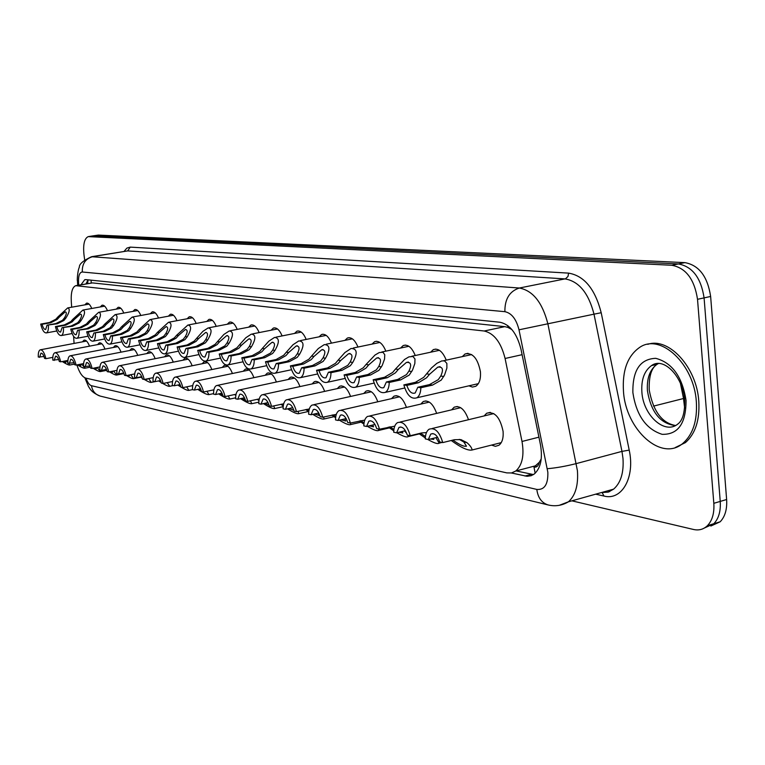 <?xml version="1.0" encoding="UTF-8"?>
<svg xmlns="http://www.w3.org/2000/svg" width="765" height="765" viewBox="0 0 765 765"><rect width="100%" height="100%" fill="white"/><g stroke="black" fill="none" stroke-linecap="round" stroke-linejoin="round"><path stroke-width="1.15" d="M462.309 356.624L465.053 353.975C472.617 352.397 477.743 358.307 480.42 371.694C480.936 378.924 479.378 383.791 475.754 386.296L472.454 387.071L468.916 385.828M430.609 352.216L433.315 349.634C438.374 347.989 442.686 351.489 446.244 360.143M400.564 348.046L403.212 345.541C407.879 344.097 411.895 347.425 415.252 355.524M372.039 344.107L374.62 341.668C378.933 340.396 382.682 343.561 385.866 351.154M344.919 340.368L347.434 338.006C351.441 336.868 354.95 339.88 357.963 347.033M319.11 336.82L321.558 334.515C325.278 333.511 328.577 336.38 331.436 343.131M294.525 333.444L296.897 331.207C300.368 330.298 303.466 333.043 306.182 339.43M271.068 330.231L273.373 328.051C276.614 327.238 279.521 329.858 282.113 335.921M248.673 327.162L250.901 325.049C253.932 324.312 256.686 326.818 259.153 332.574M227.262 324.236L229.423 322.18C232.264 321.51 234.865 323.911 237.217 329.39M206.77 321.443L208.864 319.435C211.532 318.823 213.999 321.137 216.246 326.349M187.148 318.766L189.175 316.815C191.69 316.251 194.023 318.47 196.175 323.452M168.338 316.203L170.299 314.3C172.67 313.793 174.889 315.916 176.945 320.678M150.294 313.746L152.187 311.891C154.425 311.422 156.529 313.468 158.508 318.03M132.967 311.384L134.793 309.576C136.916 309.146 138.914 311.116 140.808 315.496M116.309 309.127L118.078 307.358C120.086 306.956 121.998 308.859 123.815 313.057M100.291 306.947L102.003 305.225C103.906 304.853 105.733 306.689 107.483 310.724M84.877 304.853L86.531 303.17C88.338 302.825 90.079 304.594 91.762 308.477M484.159 415.921L486.645 413.253C494.62 411.14 500.1 417.183 503.083 431.364C503.571 438.058 502.184 442.696 498.904 445.278L495.395 446.339L491.522 445.087M451.627 409.83L454.104 407.229C459.947 405.163 464.747 409.323 468.505 419.708M420.798 404.083L423.246 401.549C428.62 399.741 433.086 403.681 436.643 413.377M391.546 398.642L393.956 396.184C398.909 394.587 403.069 398.336 406.454 407.42M363.748 393.487L366.11 391.087C370.69 389.681 374.582 393.248 377.795 401.778M337.298 388.591L339.603 386.268C343.858 385.015 347.511 388.41 350.561 396.442M312.101 383.944L314.348 381.678C318.307 380.559 321.74 383.801 324.647 391.384M288.07 379.517L290.27 377.308C293.951 376.303 297.183 379.402 299.957 386.583M265.139 375.29L267.272 373.148C270.714 372.249 273.755 375.204 276.404 382.012M243.213 371.264L245.288 369.17C248.52 368.357 251.389 371.188 253.923 377.661M222.252 367.41L224.26 365.374C227.291 364.637 230.007 367.353 232.426 373.511M202.17 363.729L204.121 361.749C206.971 361.08 209.543 363.681 211.857 369.552M182.931 360.21L184.824 358.269C187.502 357.657 189.95 360.162 192.168 365.766M164.475 356.825L166.311 354.941C168.835 354.377 171.159 356.777 173.282 362.141M146.756 353.583L148.534 351.747C150.915 351.231 153.134 353.545 155.171 358.67M129.734 350.475L131.456 348.677C133.712 348.209 135.816 350.427 137.777 355.352M113.363 347.482L115.027 345.732C117.169 345.292 119.177 347.434 121.061 352.158M97.614 344.604L99.23 342.892C101.257 342.491 103.179 344.556 104.987 349.098M82.448 341.84L84.007 340.167C85.938 339.794 87.774 341.783 89.515 346.153M539.287 462.28L533.989 467.099C536.695 467.492 538.464 465.885 539.287 462.28L541.19 458.971M511.89 329.552L507.864 327.391L504.766 326.645L92.508 282.907L76.337 285.565M76.873 364.915C79.359 372.574 82.304 376.973 85.728 378.101L506.793 472.885L511.517 472.961L515.753 471.02C522.285 465.225 524.369 455.376 522.007 441.462L505.091 358.479C501.046 342.424 494.075 333.272 484.188 331.006L75.725 285.67C72.359 287.171 70.868 292.345 71.269 301.19L71.661 307.205M73.603 336.342L74.071 343.418M84.676 259.909L83.997 254.888C82.936 244.513 84.36 238.422 88.252 236.615L671.861 265.273C685.88 267.913 694.429 279.263 697.517 299.306L713.822 503.313L720.238 501.41C720.84 511.154 718.708 518.594 713.822 523.719L704.498 527.965L713.822 523.719C718.708 518.594 720.84 511.154 720.238 501.41L704.087 297.881L720.238 501.41L726.626 499.516C727.219 509.241 725.067 516.662 720.171 521.787L710.848 526.033M671.861 265.273L678.421 263.944C692.459 266.574 701.017 277.886 704.087 297.881C701.017 277.886 692.459 266.574 678.421 263.944L93.722 235.811L678.421 263.944L684.943 262.625C699.009 265.235 707.577 276.509 710.637 296.466L726.626 499.516M92.9 235.888L88.654 236.548M93.301 235.821L98.36 235.085L684.943 262.625M713.822 503.313C714.433 513.086 712.311 520.535 707.443 525.66C703.551 529.399 698.914 530.671 693.52 529.476L571.885 500.836M511.412 472.98L527.075 476.308L531.13 475.725L534.19 474.071C540.702 468.257 542.796 458.484 540.463 444.733L521.051 349.529C517.006 333.521 509.987 324.427 499.994 322.247L85.9 279.627L84.743 279.722L81.014 284.762M533.454 474.577L516.145 470.915M85.948 283.92L88.09 279.856M63.208 361.329L65.857 362.314L65.082 360.965M52.814 357.36L45.929 358.68C44.399 352.636 42.496 349.682 40.229 349.815C38.757 350.542 38.116 352.961 38.298 357.064L43.978 356.519M66.086 360.774L67.846 362.361M68.993 363.557L69.653 365.048C68.601 365.154 66.125 363.977 62.214 361.52M45.929 358.68L44.571 358.393C43.529 354.769 42.314 353.038 40.937 353.181L39.617 357.351M59.316 317.102L57.165 319.445L50.844 322.725L42.037 324.322C43.06 327.898 44.274 329.629 45.67 329.495L47.067 325.163L57.299 323.777L63.877 320.497L65.847 318.116C69.596 312.158 70.217 308.754 67.693 307.913L57.939 316.892L59.316 317.102L65.226 311.862C66.88 312.197 66.622 314.205 64.451 317.896L65.847 318.116M47.067 325.163L55.912 323.547L62.52 320.286L64.451 317.896M48.434 325.393C48.606 329.667 47.927 332.163 46.388 332.899C44.093 333.024 42.19 330.078 40.688 324.092L49.476 322.495L55.845 319.234L57.939 316.892M40.688 324.092L42.037 324.322M78.413 364.618L80.87 365.479L80.249 364.255M67.913 360.42L60.731 361.816C59.154 355.62 57.184 352.608 54.822 352.77C53.301 353.526 52.632 355.983 52.804 360.133L58.704 359.55M81.32 364.044L83.528 366.129M84.102 366.751L84.733 368.252C83.71 368.386 81.243 367.248 77.361 364.819M60.731 361.816L59.326 361.51C58.255 357.8 56.993 356.031 55.549 356.194L54.181 360.43M94.219 368.032L96.476 368.759L96.008 367.678M83.605 363.595L76.117 365.068C74.492 358.718 72.455 355.649 69.988 355.84C68.42 356.624 67.722 359.12 67.875 363.327L74.004 362.715M97.155 367.458L100.406 371.58C99.402 371.752 96.964 370.643 93.091 368.261M76.117 365.068L74.664 364.762C73.545 360.946 72.245 359.139 70.734 359.32L69.309 363.624M110.696 371.589L112.694 372.163L112.388 371.255M99.947 366.904L92.125 368.453C90.452 361.941 88.329 358.804 85.747 359.034C84.14 359.846 83.404 362.38 83.557 366.636L89.916 365.995M113.622 371.006L116.691 375.041C115.716 375.242 113.306 374.181 109.472 371.838M106.737 370.097L105.876 369.524M92.125 368.453L90.605 368.128C89.457 364.226 88.099 362.371 86.531 362.581L85.049 366.951M123.701 372.966L118.47 374.018L116.854 373.674C116.729 369.323 117.523 366.703 119.235 365.813C122.056 365.498 124.36 368.778 126.148 375.644L134.697 373.913M127.86 375.299L129.572 375.72L129.419 374.984M116.959 370.337L108.793 371.972C107.062 365.288 104.853 362.084 102.156 362.352C100.492 363.203 99.727 365.775 99.861 370.088L101.42 370.413L106.469 369.409M130.767 374.716L133.645 378.637C132.699 378.876 130.327 377.853 126.531 375.567M124.14 374.075L122.754 373.157M108.793 371.972L107.215 371.637C106.019 367.63 104.604 365.737 102.959 365.976L101.42 370.413M74.368 319.426L72.187 321.816L65.761 325.163L56.83 326.798C57.891 330.461 59.144 332.23 60.598 332.077L62.061 327.669L72.474 326.253L79.149 322.916L81.157 320.478C84.972 314.377 85.556 310.906 82.888 310.074L72.943 319.206L74.368 319.426L80.401 314.099C82.151 314.415 81.912 316.471 79.703 320.258L81.157 320.478M62.061 327.669L71.04 326.024L77.753 322.696L79.703 320.258M63.485 327.908C63.638 332.24 62.931 334.783 61.343 335.548C58.943 335.692 56.973 332.699 55.424 326.559L64.346 324.924L70.81 321.596L72.943 319.206M55.424 326.559L56.83 326.798M90.012 321.845L87.793 324.274L81.281 327.697L72.206 329.371C73.306 333.129 74.607 334.927 76.127 334.764L77.648 330.279L88.262 328.835L95.042 325.421L97.069 322.935C100.961 316.672 101.496 313.134 98.675 312.311L88.53 321.616L90.012 321.845L96.17 316.414C98.016 316.729 97.815 318.823 95.568 322.706L97.069 322.935M77.648 330.279L86.761 328.596L93.579 325.192L95.568 322.706M79.13 330.528C79.283 334.917 78.537 337.508 76.892 338.293C74.396 338.474 72.35 335.414 70.753 329.122L79.809 327.458L86.359 324.054L88.53 321.616M70.753 329.122L72.206 329.371M106.278 324.36L104.03 326.837L97.413 330.337L88.214 332.048C89.342 335.911 90.7 337.748 92.288 337.556L93.875 332.995L104.681 331.522L111.566 328.032L113.631 325.498C117.6 319.072 118.087 315.448 115.104 314.645L104.748 324.121L106.278 324.36L112.57 318.833C114.521 319.129 114.348 321.262 112.063 325.249L113.631 325.498M93.875 332.995L103.122 331.264L110.055 327.793L112.063 325.249M95.415 333.253C95.549 337.7 94.774 340.329 93.081 341.161C90.471 341.372 88.338 338.245 86.694 331.8L95.883 330.088L102.539 326.607L104.748 324.121M86.694 331.8L88.214 332.048M696.351 401.874C697.412 420.664 692.966 434.463 683.011 443.251C661.457 462.337 625.665 429.595 623.475 391.317C622.184 370.499 627.577 355.859 639.664 347.396C660.396 332.794 694.199 363.987 696.351 401.874M647.792 344.327C668.734 336.963 696.762 367.276 698.789 401.252C699.851 420.023 695.395 433.812 685.421 442.6L675.265 447.554M141.324 376.743L141.888 377.088M145.771 379.163L147.157 379.411L147.138 378.885M148.63 378.579L151.298 382.385C150.38 382.663 148.047 381.687 144.308 379.459M142.28 378.226L140.33 376.944M126.148 375.644L124.504 375.299C123.27 371.168 121.798 369.246 120.076 369.505L118.47 374.018M159.703 380.683L160.813 381.362M164.513 383.189L165.565 382.969M153.21 377.642L144.26 379.469C142.405 372.412 140.005 369.065 137.04 369.428C135.281 370.346 134.449 373.014 134.554 377.422L136.246 377.776L141.707 376.667M167.248 382.624L169.706 386.296C168.759 386.593 166.359 385.608 162.515 383.332M161.205 382.538L158.651 380.903M144.26 379.469L142.539 379.105C141.257 374.869 139.718 372.89 137.91 373.196L136.246 377.776M178.886 384.805L180.569 385.799M172.536 381.525L163.155 383.466C161.233 376.198 158.718 372.775 155.62 373.196C153.794 374.161 152.933 376.868 153.029 381.324L154.788 381.697L160.478 380.53M186.679 386.851L188.898 390.36C187.922 390.705 185.446 389.691 181.448 387.339M180.97 387.052L177.786 385.034M163.155 383.466L161.358 383.093C160.028 378.723 158.412 376.705 156.519 377.04L154.788 381.697M123.222 326.971L120.927 329.514L114.215 333.081L104.872 334.841C106.039 338.799 107.454 340.674 109.118 340.463L110.772 335.825L112.379 336.093L121.788 334.315L128.788 330.748L130.872 328.156C134.917 321.558 135.357 317.867 132.192 317.083L121.616 326.732L123.222 326.971L129.639 321.348C131.704 321.625 131.57 323.805 129.247 327.908L130.872 328.156M110.772 335.825L120.162 334.056L127.2 330.499L129.247 327.908M112.379 336.093C112.503 340.597 111.69 343.275 109.94 344.135C107.205 344.384 104.996 341.2 103.294 334.573L112.627 332.823L119.378 329.266L121.616 326.732M103.294 334.573L104.872 334.841M140.865 329.705L138.532 332.287L131.723 335.94L122.237 337.748C123.442 341.821 124.924 343.734 126.665 343.495L128.386 338.78L130.06 339.058L139.622 337.231L146.727 333.588L148.85 330.939C152.971 324.15 153.354 320.372 149.997 319.617L139.201 329.447L140.865 329.705L147.425 323.978C149.605 324.226 149.51 326.454 147.148 330.671L148.85 330.939M128.386 338.78L137.93 336.954L145.073 333.32L147.148 330.671M130.06 339.058C130.165 343.619 129.323 346.344 127.516 347.233C124.657 347.53 122.343 344.269 120.583 337.47L130.069 335.672L136.916 332.039L139.201 329.447M120.583 337.47L122.237 337.748M159.273 332.546L156.902 335.194L149.978 338.924L140.339 340.779C141.602 344.967 143.141 346.928 144.968 346.65L146.756 341.85L148.515 342.146L158.221 340.272L165.441 336.543L167.592 333.827C171.8 326.846 172.125 322.993 168.549 322.256L157.533 332.278L159.273 332.546L165.967 326.712C168.281 326.942 168.233 329.218 165.823 333.559L167.592 333.827M146.756 341.85L156.452 339.985L163.72 336.265L165.823 333.559M148.515 342.146C148.601 346.765 147.712 349.538 145.857 350.475C142.854 350.81 140.444 347.482 138.628 340.492L148.247 338.646L155.209 334.927L157.533 332.278M138.628 340.492L140.339 340.779M198.929 389.117L201.224 390.408M192.751 385.579L182.892 387.645C180.894 380.157 178.274 376.648 175.013 377.135C173.129 378.149 172.23 380.903 172.316 385.407L174.152 385.79L180.071 384.556M206.98 391.278L208.95 394.616C207.162 394.826 203.433 393.076 197.762 389.356M182.892 387.645L181.018 387.243C179.632 382.739 177.949 380.674 175.95 381.056L174.152 385.79M219.89 393.621L222.816 395.199M213.578 389.873L203.538 392.005C201.463 384.288 198.709 380.702 195.276 381.257C193.344 382.318 192.407 385.12 192.464 389.662L194.387 390.074L200.564 388.773M228.2 395.916L229.902 399.053C228.142 399.34 224.394 397.618 218.656 393.889M213.77 390.504L213.206 390.093L213.817 390.217M203.538 392.005L201.578 391.594C200.134 386.947 198.365 384.833 196.261 385.264L194.387 390.074M241.845 398.355L245.412 400.152M235.352 394.377L225.139 396.576C222.978 388.601 220.091 384.929 216.476 385.57C214.487 386.679 213.512 389.538 213.559 394.128L215.567 394.549L222.013 393.172M250.404 400.793L251.819 403.691C250.098 404.054 246.34 402.371 240.535 398.632M235.83 395.419L234.626 394.53L235.936 394.807M225.139 396.576L223.093 396.136C221.582 391.336 219.727 389.175 217.509 389.662L215.567 394.549M264.853 403.308L269.089 405.249M247.784 401.367L245.632 400.908C244.054 395.935 242.103 393.726 239.761 394.271L237.752 399.244L235.639 398.795C235.61 394.166 236.624 391.259 238.68 390.093C242.486 389.356 245.527 393.114 247.784 401.367L259.287 398.9M273.65 405.919L274.778 408.548C273.095 408.998 269.328 407.353 263.456 403.614M258.962 400.583L257.212 399.301M237.752 399.244L244.475 397.781M281.338 404.207L283.404 404.962M288.998 408.52L293.875 410.346M271.537 406.387L269.28 405.909C267.626 400.755 265.56 398.489 263.093 399.11L261.008 404.159L258.79 403.691C258.79 399.024 259.842 396.079 261.946 394.845C265.981 394.004 269.175 397.848 271.537 406.387L283.681 403.786M298.025 411.312L298.847 413.636C297.222 414.171 293.435 412.574 287.506 408.854M283.241 406.005L280.898 404.312M261.008 404.159L268.037 402.61M178.475 335.51L176.055 338.216L169.036 342.041L159.244 343.944C160.554 348.257 162.161 350.255 164.083 349.949L165.948 345.063L167.784 345.369L177.643 343.447L184.987 339.622L187.176 336.858C191.46 329.658 191.709 325.718 187.913 325.02L176.658 335.233L178.475 335.51L185.312 329.572C187.769 329.763 187.769 332.096 185.321 336.571L187.176 336.858M165.948 345.063L175.797 343.15L183.189 339.344L185.321 336.571M167.784 345.369C167.851 350.045 166.933 352.866 165.001 353.851C161.855 354.243 159.34 350.839 157.447 343.648L167.229 341.745L174.296 337.939L176.658 335.233M157.447 343.648L159.244 343.944M198.537 338.608L196.079 341.381L188.945 345.292L179 347.253C180.358 351.699 182.051 353.746 184.069 353.392L186.01 348.429L187.922 348.744L197.944 346.765L205.412 342.854L207.631 340.014C212.01 332.593 212.182 328.558 208.137 327.917L202.878 331.35L196.643 338.321L198.537 338.608L205.517 332.555C208.137 332.718 208.195 335.108 205.689 339.717L207.631 340.014M186.01 348.429L196.012 346.449L203.528 342.557L205.689 339.717M187.922 348.744C187.98 353.468 187.014 356.347 185.025 357.37C181.716 357.829 179.077 354.358 177.126 346.937L187.062 344.986L194.234 341.085L196.643 338.321M177.126 346.937L179 347.253M219.517 341.85L217.011 344.68L209.773 348.697L199.655 350.714C201.071 355.295 202.849 357.389 204.972 356.997L206.999 351.938L208.998 352.273L219.182 350.236L226.775 346.229L229.031 343.322C233.507 335.653 233.583 331.532 229.27 330.939L223.868 334.468L217.537 341.544L219.517 341.85L226.641 335.682C229.433 335.797 229.548 338.245 227.004 343.007L229.031 343.322M206.999 351.938L217.164 349.911L224.805 345.914L227.004 343.007M208.998 352.273C209.036 357.054 208.032 359.98 205.976 361.061C202.495 361.587 199.732 358.03 197.695 350.38L207.793 348.381L215.08 344.374L217.537 341.544M197.695 350.38L199.655 350.714M241.482 345.245L238.919 348.142L231.566 352.263L221.286 354.329C222.768 359.072 224.633 361.214 226.87 360.764L228.974 355.62L231.078 355.974L241.424 353.87L249.151 349.758L251.446 346.784C256.017 338.857 255.998 334.63 251.379 334.104L245.833 337.738L239.397 344.919L241.482 345.245L248.749 338.952C251.723 339.029 251.915 341.525 249.323 346.459L251.446 346.784M228.974 355.62L239.311 353.526L247.085 349.433L249.323 346.459M231.078 355.974C231.097 360.803 230.045 363.777 227.932 364.915C224.25 365.527 221.353 361.883 219.23 353.985L229.49 351.929L236.901 347.826L239.397 344.919M219.23 353.985L221.286 354.329M264.489 348.802L261.888 351.766L254.41 355.993L243.968 358.135C245.508 363.031 247.468 365.23 249.839 364.714L252.029 359.483L254.229 359.846L264.747 357.685L272.608 353.459L274.941 350.418C279.617 342.204 279.483 337.881 274.53 337.432L268.84 341.161L262.309 348.457L264.489 348.802L271.91 342.395C275.094 342.404 275.362 344.967 272.713 350.074L274.941 350.418M252.029 359.483L262.529 357.322L270.447 353.124L272.713 350.074M254.229 359.846C254.229 364.723 253.139 367.764 250.958 368.959C247.066 369.667 244.016 365.938 241.807 357.771L252.24 355.639L259.765 351.431L262.309 348.457M241.807 357.771L243.968 358.135M306.459 409.418L308.917 410.614M314.367 413.999L319.234 415.5L318.068 413.157M296.485 411.656L294.114 411.159C292.373 405.813 290.193 403.49 287.583 404.197L285.422 409.323L283.098 408.826C283.117 404.13 284.207 401.137 286.368 399.837C290.633 398.861 294.009 402.811 296.485 411.656L309.328 408.94M323.595 417.011L324.121 418.962C322.553 419.603 318.766 418.072 312.77 414.362M308.764 411.723L305.751 409.571M285.422 409.323L292.766 407.678M332.861 414.888L335.768 416.571M341.075 419.765L345.684 421.027L344.757 418.914M322.725 417.212L320.229 416.676C318.393 411.121 316.079 408.749 313.306 409.552L311.087 414.745L308.639 414.228C308.678 409.514 309.806 406.464 312.024 405.096C316.547 403.968 320.114 408.013 322.725 417.212L336.313 414.362M350.447 423.026L350.686 424.565C349.175 425.311 345.397 423.839 339.344 420.167M335.615 417.757L331.886 415.108M311.087 414.745L318.766 412.995M360.659 420.645L364.054 422.863M369.208 425.847L373.511 426.841L372.823 424.996M350.351 423.045L347.721 422.49C345.77 416.705 343.332 414.267 340.377 415.185L338.092 420.454L335.51 419.909C335.577 415.175 336.743 412.086 339.01 410.633C343.81 409.342 347.597 413.473 350.351 423.045L364.742 420.1M374.745 424.537L375.338 425.12M378.455 428.993L378.637 430.446C377.212 431.307 373.435 429.92 367.334 426.287M363.901 424.126L359.378 420.941M338.092 420.454L346.143 418.589M389.863 426.736L393.899 429.49M398.919 432.254L402.83 432.961L402.4 431.422M379.478 429.203L376.705 428.62C374.64 422.576 372.039 420.081 368.893 421.142L366.54 426.468L363.834 425.895C363.92 421.161 365.115 418.025 367.42 416.485C372.536 414.984 376.562 419.23 379.478 429.203L394.75 426.162M404.503 430.915L406.741 433.382M407.946 435.228L408.089 436.633C406.76 437.628 403.012 436.337 396.853 432.751M393.765 430.848L388.352 427.1M366.54 426.468L374.984 424.479M420.511 433.22L425.445 436.499M430.341 439.034L433.774 439.406L433.573 438.24M410.241 435.715L407.305 435.094C405.106 428.763 402.323 426.22 398.976 427.434L396.576 432.818L393.707 432.215C393.822 427.482 395.046 424.307 397.389 422.682C402.849 420.932 407.133 425.273 410.241 435.715L421.706 432.933L426.449 432.598M435.916 437.666L439.177 443.145C437.886 444.283 434.061 443.04 427.702 439.406M425.311 437.963L418.924 433.602M396.576 432.818L405.421 430.695M452.918 440.076C459.382 444.733 463.906 446.779 466.478 446.205L463.858 442.027L459.268 439.359M442.763 442.591L439.655 441.931C437.303 435.295 434.338 432.684 430.743 434.099L428.304 439.531L425.283 438.89C425.417 434.185 426.669 430.972 429.031 429.251C434.864 427.205 439.445 431.651 442.763 442.591L454.439 439.703L460.941 439.607L466.994 442.677C470.341 445.699 472.024 448.147 472.034 450.011C467.96 450.815 461.027 447.64 451.235 440.497M428.304 439.531L437.599 437.255M288.625 352.531L285.967 355.572L278.374 359.913L267.76 362.113C269.376 367.19 271.441 369.438 273.956 368.854L276.222 363.528L278.536 363.92L289.237 361.692L297.231 357.351L299.603 354.224C304.384 345.713 304.126 341.276 298.809 340.922L292.966 344.766L286.339 352.177L288.625 352.531L296.189 346C299.603 345.943 299.957 348.563 297.26 353.86L299.603 354.224M276.222 363.528L286.904 361.31L294.955 356.997L297.26 353.86M278.536 363.92C278.508 368.835 277.379 371.924 275.132 373.186C271.02 374.009 267.807 370.193 265.493 361.73L276.098 359.54L283.748 355.218L286.339 352.177M265.493 361.73L267.76 362.113M313.985 356.442L311.269 359.569L303.552 364.025L292.756 366.301C294.458 371.57 296.638 373.875 299.306 373.205L301.659 367.793L304.088 368.195L314.97 365.899L323.107 361.434L325.507 358.23C330.413 349.385 330.002 344.843 324.293 344.604L318.288 348.563L311.575 356.069L313.985 356.442L321.692 349.796C325.355 349.653 325.804 352.34 323.05 357.848L325.507 358.23M301.659 367.793L312.512 365.498L320.717 361.061L323.05 357.848M304.088 368.195C304.04 373.157 302.864 376.294 300.549 377.633C296.189 378.579 292.804 374.668 290.375 365.899L301.152 363.633L308.936 359.196L311.575 356.069M290.375 365.899L292.756 366.301M340.635 360.564L337.872 363.767L330.031 368.357L319.043 370.7C320.841 376.179 323.155 378.541 325.986 377.767L328.415 372.268L330.977 372.698L342.041 370.317L350.332 365.737L352.77 362.438C357.791 353.239 357.226 348.582 351.059 348.477L344.9 352.56L338.111 360.172L340.635 360.564L348.486 353.784C352.435 353.554 353 356.308 350.188 362.036L352.77 362.438M328.415 372.268L339.469 369.897L347.817 365.335L350.188 362.036M330.977 372.698C330.91 377.69 329.686 380.884 327.315 382.299C322.687 383.399 319.091 379.392 316.538 370.279L327.506 367.946L335.414 363.385L338.111 360.172M316.538 370.279L319.043 370.7M368.711 364.895L365.88 368.195L357.905 372.918L346.736 375.338C348.639 381.047 351.097 383.456 354.109 382.577L356.624 376.992L359.32 377.451L370.576 374.984L379.01 370.27L382.232 365.421L384.537 359.091L384.776 354.759L382.978 352.254L379.22 352.569L375.013 355.036L366.043 364.484L368.711 364.895L376.686 358.001C380.941 357.657 381.639 360.468 378.771 366.454L381.496 366.875M356.624 376.992L367.86 374.544L376.361 369.849L378.771 366.454M359.32 377.451C359.225 382.452 357.963 385.703 355.534 387.205C350.609 388.486 346.794 384.384 344.097 374.898L355.247 372.478L363.289 367.783L366.043 364.484M344.097 374.898L346.736 375.338M398.297 369.466L395.409 372.851L387.31 377.719L375.95 380.234C377.967 386.191 380.588 388.658 383.801 387.645L386.382 381.974L389.232 382.452L400.688 379.909L409.275 375.041L412.545 370.04L414.85 363.461L414.974 358.976L412.928 356.452L408.873 356.892L404.561 359.464L395.486 369.036L398.297 369.466L406.387 362.457C411.006 361.969 411.847 364.848 408.921 371.111L411.8 371.561M386.382 381.974L397.81 379.44L406.473 374.601L408.921 371.111M389.232 382.452C389.108 387.473 387.807 390.781 385.33 392.369C380.071 393.86 376.017 389.662 373.157 379.765L384.508 377.26L392.684 372.421L395.486 369.036M373.157 379.765L375.95 380.234M429.548 374.295L426.602 377.776L418.359 382.796L406.798 385.397C408.95 391.632 411.752 394.166 415.185 392.981L417.833 387.243L420.855 387.75L432.502 385.111L441.252 380.09L444.58 374.926L446.884 368.061L446.865 363.423L444.532 360.879L441.768 360.927L436.834 363.346L431.527 367.917L426.574 373.836L429.548 374.295L437.733 367.171C442.753 366.512 443.757 369.466 440.764 376.036L443.815 376.504M417.833 387.243L429.461 384.613L438.288 379.631L440.764 376.036M420.855 387.75C420.693 392.761 419.363 396.117 416.839 397.8C411.226 399.55 406.894 395.256 403.853 384.9L415.395 382.309L423.714 377.327L426.574 373.836M403.853 384.9L406.798 385.397M91.121 280.172L91.178 283.021M507.807 325.613L507.864 327.391M533.989 467.099L535.146 473.258M92.508 282.907L76.892 285.584M504.766 326.645L484.188 331.006M522.103 354.683L505.091 358.479M538.923 437.169L522.007 441.462M684.646 408.137L683.518 398.508L680.381 383.093M684.522 398.259L653.53 406.11M98.36 235.085L89.065 236.548M710.637 296.466L697.517 299.306M85.976 378.159C87.593 382.548 89.419 385.072 91.465 385.713L536.81 489.428C544.508 490.059 548.189 484.331 547.845 472.254L519.005 329.811C516.308 319.139 511.603 313.095 504.89 311.68L82.314 272.005C79.56 272.273 78.298 275.763 78.537 282.486L78.709 285.163M84.829 377.786L88.511 386.535C89.849 388.257 90.805 392.282 100.253 396.098C95.367 394.606 92.431 391.145 91.465 385.713M78.537 282.486L77.408 280.793C76.988 281.118 77.581 270.571 79.359 267.167C79.149 264.097 83.203 260.607 91.532 256.715L519.33 288.022C532.918 290.576 542.452 302.577 547.922 324.044L577.422 470.714C578.436 485.134 575.443 495.5 568.433 501.802L559.301 505.311M601.386 492.574L607.84 492.144L613.597 489.151C620.788 482.858 623.915 472.617 622.987 458.417L621.964 451.388L576.37 463.571C565.66 466.268 555.973 467.979 547.319 468.706M124.083 251.398L126.866 248.109L130.251 247.114L568.586 273.124C584.202 275.763 595.074 288.96 601.204 312.732L629.203 450.107C635.256 477.484 621.782 500.932 603.977 496.045L595.677 494.171M82.314 272.005C81.979 263.762 85.508 258.627 92.89 256.591L127.669 250.91L92.249 256.591M519.005 329.811L594.003 314.166C588.581 293.072 578.942 281.319 565.096 278.909L127.669 250.91L130.251 247.114M629.203 450.107L621.964 451.388L594.003 314.166L601.204 312.732M504.89 311.68C504.709 299.125 509.519 291.236 519.33 288.022L565.536 278.785L568.013 276.414L568.586 273.124M603.977 496.045L602.179 492.66M100.253 396.098L548.132 504.948C541.706 502.911 537.929 497.738 536.81 489.428M87.707 282.534L87.573 280.439M609.657 491.637L609.227 490.375M531.407 474.3L524.953 476.021M55.912 323.547L57.299 323.777M49.476 322.495L50.844 322.725M71.04 326.024L72.474 326.253M64.346 324.924L65.761 325.163M86.761 328.596L88.262 328.835M79.809 327.458L81.281 327.697M103.122 331.264L104.681 331.522M95.883 330.088L97.413 330.337M684.694 400.047C684.904 412.526 682.629 420.511 677.866 424.011C664.804 435.065 643.202 415.376 641.883 392.11C641.127 379.679 644.312 370.862 651.436 365.651L657.288 363.48M686.042 400.382C686.071 423.437 678.106 434.75 662.136 434.329C646.109 429.203 636.356 415.319 632.885 392.684C632.464 370.403 640.085 358.948 655.739 358.326C672.158 362.677 682.256 376.696 686.042 400.382M675.352 425.589C660.281 423.676 650.967 412.067 647.429 390.743C646.683 378.331 649.887 369.524 657.03 364.322L658.579 363.452M120.162 334.056L121.788 334.315M112.627 332.823L114.215 333.081M137.93 336.954L139.622 337.231M130.069 335.672L131.723 335.94M156.452 339.985L158.221 340.272M148.247 338.646L149.978 338.924M259.125 399.607L257.432 399.253M175.797 343.15L177.643 343.447M167.229 341.745L169.036 342.041M196.012 346.449L197.944 346.765M187.062 344.986L188.945 345.292M217.164 349.911L219.182 350.236M207.793 348.381L209.773 348.697M239.311 353.526L241.424 353.87M229.49 351.929L231.566 352.263M262.529 357.322L264.747 357.685M252.24 355.639L254.41 355.993M466.994 442.677L463.858 442.027M286.904 361.31L289.237 361.692M276.098 359.54L278.374 359.913M312.512 365.498L314.97 365.899M301.152 363.633L303.552 364.025M339.469 369.897L342.041 370.317M327.506 367.946L330.031 368.357M367.86 374.544L370.576 374.984M355.247 372.478L357.905 372.918M397.81 379.44L400.688 379.909M384.508 377.26L387.31 377.719M429.461 384.613L432.502 385.111M415.395 382.309L418.359 382.796M465.053 353.975L468.056 353.315M433.315 349.634L435.897 349.079M403.212 345.541L405.44 345.072M374.62 341.668L376.552 341.267M347.434 338.006L349.127 337.661M321.558 334.515L323.04 334.219M296.897 331.207L298.207 330.949M273.373 328.051L274.52 327.831M250.901 325.049L251.924 324.848M229.423 322.18L230.332 322.008M208.864 319.435L209.677 319.282M189.175 316.815L189.902 316.672M170.299 314.3L170.949 314.176M152.187 311.891L152.77 311.776M134.793 309.576L135.319 309.481M118.078 307.358L118.556 307.272M486.645 413.253L490.346 412.364M454.104 407.229L457.279 406.483M423.246 401.549L425.99 400.917M393.956 396.184L396.337 395.639M366.11 391.087L368.185 390.628M339.603 386.268L341.429 385.866M314.348 381.678L315.955 381.324M290.27 377.308L291.685 377.002M267.272 373.148L268.525 372.88M245.288 369.17L246.407 368.94M224.26 365.374L225.264 365.173M204.121 361.749L205.02 361.568M184.824 358.269L185.627 358.116M166.311 354.941L167.038 354.797M148.534 351.747L149.194 351.613M131.456 348.677L132.049 348.563M99.23 342.892L99.718 342.797M88.052 279.894L87.631 283.633M536.102 465.646L515.753 471.02M720.171 521.787L707.443 525.66M548.132 504.948C555.218 506.64 561.988 505.598 568.433 501.802L613.597 489.151L608.29 492.115L602.026 492.392M77.466 281.577L77.705 285.335M85.345 279.617L84.743 279.722M40.612 349.748L86.541 341.066M69.653 365.048L74.482 364.102M46.388 332.899L56.792 330.987M68.142 307.836L89.075 304.107M55.243 352.694L101.86 343.801M84.733 368.252L90.327 367.143M70.437 355.754L117.781 346.631M100.406 371.58L106.813 370.308M86.254 358.928L134.324 349.576M116.691 375.041L123.519 373.664M102.711 362.247L151.537 352.646M133.645 378.637L140.712 377.202M61.343 335.548L72.111 333.54M83.385 309.978L104.652 306.163M76.892 338.293L88.052 336.208M99.23 312.216L120.851 308.305M93.081 341.161L104.633 338.972M115.706 314.539L137.69 310.523M683.011 443.251L685.421 442.6M684.618 399.148C682.59 376.237 663.504 356.48 651.436 365.651L657.03 364.322C651.388 367.898 648.787 376.476 649.236 390.064C653.167 411.254 661.926 423.064 675.524 425.503M119.856 365.689L169.457 355.84M151.298 382.385L154.721 381.687M137.729 369.285L188.133 359.158M169.706 386.296L173.129 385.579M156.385 373.043L207.602 362.629M188.898 390.36L192.464 389.615M157.035 376.935L156.519 377.04M109.94 344.135L121.922 341.84M132.861 316.959L155.209 312.837M147.932 323.882L147.425 323.978M127.516 347.233L139.947 344.833M150.734 319.474L173.464 315.247M166.521 326.607L165.967 326.712M145.857 350.475L158.757 347.951M169.381 322.103L192.503 317.762M175.864 376.954L227.922 366.244M208.95 394.616L213.55 393.631M176.533 380.941L175.95 381.056M196.232 381.056L249.151 370.021M229.902 399.053L235.639 397.81M196.911 385.12L196.261 385.264M217.556 385.34L271.355 373.98M251.819 403.691L258.819 402.151M218.235 389.509L217.509 389.662M239.885 389.834L294.601 378.111M274.778 408.548L283.174 406.674M240.583 394.099L239.761 394.271M263.323 394.549L318.957 382.452M298.847 413.636L308.391 411.474M264.021 398.909L263.093 399.11M185.943 329.447L185.312 329.572M165.001 353.851L178.408 351.192M188.84 324.848L212.364 320.382M206.225 332.421L205.517 332.555M185.025 357.37L198.957 354.587M209.17 327.716L233.105 323.117M227.435 335.529L226.641 335.682M205.976 361.061L220.473 358.125M230.428 330.709L254.793 325.976M249.639 338.78L248.749 338.952M227.932 364.915L243.012 361.816M252.689 333.846L277.485 328.969M272.914 342.185L271.91 342.395M250.958 368.959L266.66 365.689M276.022 337.136L301.257 332.096M287.927 399.493L344.508 387.004M324.121 418.962L334.056 416.686M288.635 403.968L287.583 404.197M313.803 404.695L371.36 391.776M350.686 424.565L361.032 422.146M314.511 409.275L313.306 409.552M341.047 410.164L399.588 396.805M378.637 430.446L389.414 427.884M341.754 414.869L340.377 415.185M369.772 415.94L429.328 402.103M408.089 436.633L419.325 433.908M370.48 420.769L368.893 421.142M400.114 422.041L460.683 407.688M439.177 443.145L442.046 442.438M400.812 426.994L398.976 427.434M432.196 428.486L493.808 413.588M472.034 450.011L501.257 442.629M432.885 433.583L430.743 434.099M297.336 345.761L296.189 346M275.132 373.186L291.494 369.734M300.492 340.578L326.196 335.386M322.993 349.519L321.692 349.796M300.549 377.633L317.609 373.97M326.215 344.202L352.378 338.838M349.988 353.468L348.486 353.784M327.315 382.299L345.111 378.417M353.267 348.018L379.909 342.462M378.407 357.637L376.686 358.001M355.534 387.205L374.104 383.093M381.764 352.024L408.883 346.287M408.395 362.027L406.387 362.457M385.33 392.369L404.714 387.989M411.828 356.261L439.426 350.313M440.076 366.655L437.733 367.171M416.839 397.8L478.345 383.657M443.585 360.726L471.68 354.568"/></g></svg>
